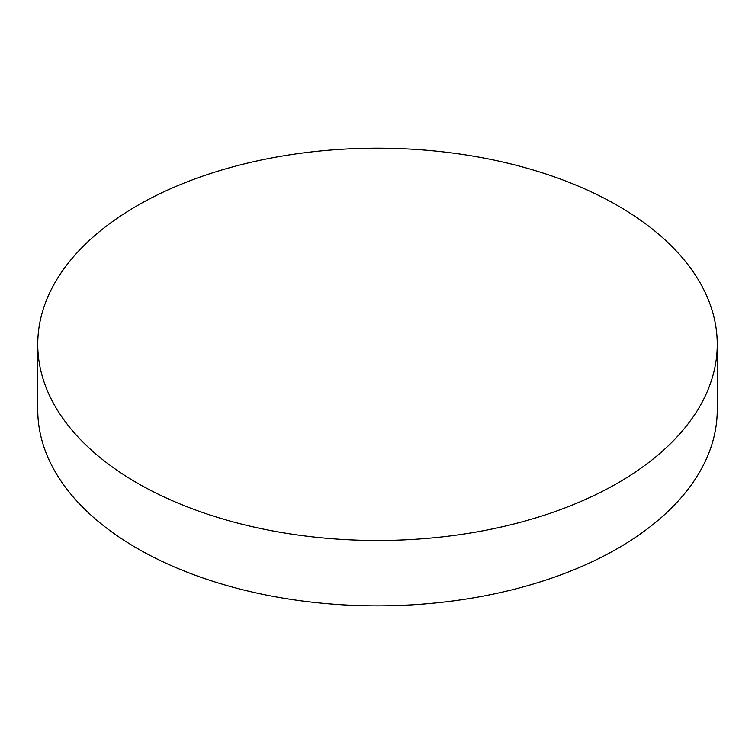 <?xml version="1.0" encoding="UTF-8"?>
<svg xmlns="http://www.w3.org/2000/svg" width="755" height="755" viewBox="0 0 755 755"><rect width="100%" height="100%" fill="white"/><g stroke="black" fill="none" stroke-linecap="round" stroke-linejoin="round"><path stroke-width="1.13" d="M37.75 344.346L37.75 409.71A339.75 196.149 0 0 0 137.259 548.413A339.75 196.149 0 0 0 617.741 548.413A339.75 196.149 0 0 0 717.25 409.71L717.25 344.346A339.75 196.149 180 0 1 507.52 525.565A339.75 196.149 180 0 1 137.259 483.04A339.75 196.149 180 0 1 37.75 344.346A339.75 196.149 180 0 1 247.48 163.118A339.75 196.149 180 0 1 617.741 205.643A339.75 196.149 180 0 1 717.25 344.346"/></g></svg>
